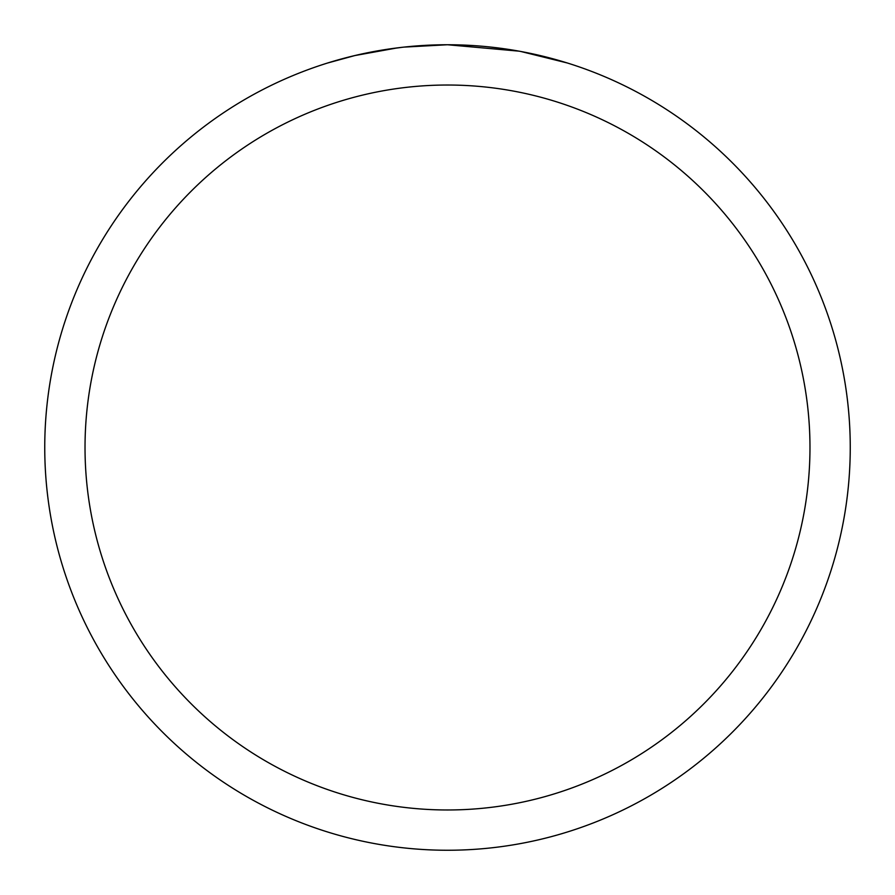 <?xml version="1.0" encoding="UTF-8"?>
<svg xmlns="http://www.w3.org/2000/svg" width="895" height="895" viewBox="0 0 895 895"><rect width="100%" height="100%" fill="white"/><g stroke="black" fill="none" stroke-linecap="round" stroke-linejoin="round"><path stroke-width="1.34" d="M455.533 44.828L461.138 44.985M497.094 47.815L498.795 48.028M519.044 51.16L447.5 44.75A402.75 402.75 0 0 1 850.25 447.5A402.75 402.75 0 0 1 447.5 850.25A402.75 402.75 0 0 1 44.75 447.5A402.75 402.75 0 0 1 447.5 44.75L403.969 47.111M520.946 51.507L567.15 62.941M447.5 85.025A362.475 362.475 0 0 1 809.975 447.5A362.475 362.475 0 0 1 447.5 809.975A362.475 362.475 0 0 1 85.025 447.5A362.475 362.475 0 0 1 447.5 85.025M402.079 47.323L387.289 49.281M327.861 62.941L354.856 55.557L397.167 47.916M408.109 46.685L414.777 46.081M417.976 45.835L420.202 45.679"/></g></svg>
